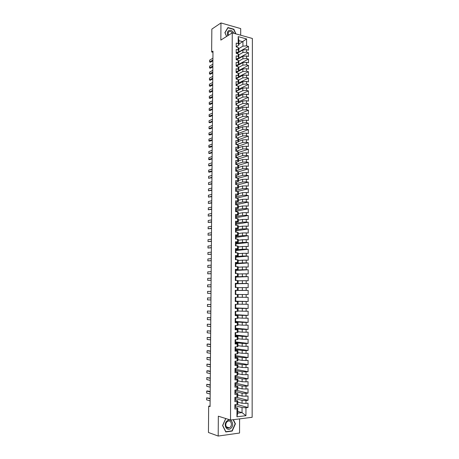 <?xml version="1.0" encoding="UTF-8"?>
<svg xmlns="http://www.w3.org/2000/svg" width="459" height="459" viewBox="0 0 459 459"><rect width="100%" height="100%" fill="white"/><g stroke="black" fill="none" stroke-linecap="round" stroke-linejoin="round"><path stroke-width="0.69" d="M240.682 35.217L240.7 28.59L220.957 22.95L211.84 29.118L211.645 51.976L212.965 52.309M252.152 417.294L252.381 38.476L232.248 32.864L230.516 420.031L252.152 417.294M230.516 420.031L218.335 416.193L218.197 436.05L239.546 433.032L239.587 418.883M237.728 411.373L242.036 412.618L245.944 415.688L245.955 407.735L248.003 407.5L248.009 403.18L245.967 403.409L245.967 400.523L248.015 400.305L248.021 395.997L245.978 396.209L245.984 393.334L248.021 393.128L248.032 388.83L245.99 389.025L245.995 386.157L248.032 385.967L248.038 381.681L246.001 381.859L246.007 379.002L248.044 378.83L248.049 374.555L246.013 374.716L246.018 371.865L248.055 371.704L248.061 367.441L246.024 367.59L246.03 364.744L248.061 364.601L248.067 360.349L246.035 360.481L246.041 357.647L248.072 357.521L248.078 353.275L246.047 353.396L246.053 350.561L248.078 350.452L248.084 346.218L246.064 346.321L246.064 343.498L248.089 343.401L248.095 339.184L246.076 339.27L246.081 336.453L248.101 336.372L248.107 332.161L246.087 332.236L246.093 329.424L248.107 329.361L248.112 325.161L246.099 325.219L246.104 322.413L248.118 322.361L248.124 318.173L246.11 318.219L246.116 315.419L248.13 315.385L248.135 311.208L246.122 311.236L246.127 308.448L248.135 308.425L248.141 304.26L246.133 304.271L246.139 301.488L248.147 301.488L248.153 297.329L246.144 297.323L246.15 294.552L248.158 294.563L248.164 290.415L246.156 290.398L246.162 287.632L248.164 287.655L248.17 283.519L246.167 283.484L246.173 280.724L248.176 280.765L248.181 276.639L246.179 276.593L246.185 273.839L248.181 273.897L248.187 269.777L246.19 269.72L246.196 266.972L248.193 267.04L248.199 262.938L246.202 262.858L246.208 260.121L248.204 260.201L248.21 256.111L246.219 256.019L246.219 253.288L248.21 253.385L248.216 249.3L246.231 249.197L246.231 246.472L248.221 246.581L248.227 242.507L246.242 242.386L246.242 239.673L248.227 239.793L248.233 235.731L246.253 235.599L246.253 232.885L248.239 233.029L248.244 228.972L246.265 228.829L246.265 226.121L248.25 226.276L248.256 222.231L246.276 222.07L246.276 219.373L248.256 219.54L248.262 215.506L246.288 215.334L246.288 212.643L248.267 212.821L248.273 208.799L246.299 208.61L246.299 205.925L248.273 206.12L248.279 202.109L246.311 201.908L246.311 199.229L248.285 199.436L248.29 195.436L246.322 195.218L246.322 192.545L248.29 192.769L248.296 188.775L246.334 188.546L246.334 185.884L248.302 186.119L248.308 182.137L246.345 181.89L246.345 179.234L248.313 179.486L248.313 175.51L246.357 175.252L246.357 172.601L248.319 172.865L248.325 168.901L246.368 168.631L246.368 165.986L248.33 166.261L248.336 162.308L246.38 162.027L246.38 159.388L248.336 159.68L248.342 155.733L246.391 155.435L246.391 152.807L248.348 153.111L248.353 149.175L246.403 148.865L246.403 146.237L248.353 146.559L248.359 142.634L246.408 142.307L246.414 139.691L248.365 140.018L248.371 136.105L246.42 135.766L246.426 133.156L248.371 133.5L248.376 129.593L246.431 129.243L246.437 126.638L248.382 126.994L248.388 123.098L246.443 122.737L246.449 120.138L248.388 120.505L248.394 116.62L246.454 116.242L246.46 113.654L248.399 114.033L248.405 110.16L246.466 109.77L246.472 107.182L248.405 107.578L248.411 103.711L246.477 103.309L246.483 100.728L248.417 101.135L248.422 97.279L246.489 96.866L246.494 94.29L248.422 94.709L248.428 90.865L246.5 90.434L246.506 87.87L248.434 88.3L248.439 84.462L246.512 84.02L246.517 81.461L248.439 81.909L248.445 78.076L246.523 77.623L246.529 75.069L248.451 75.528L248.457 71.707L246.535 71.243L246.535 68.695L248.457 69.166L248.462 65.356L246.546 64.88L246.546 62.338L248.468 62.82L248.474 59.016L246.552 58.528L246.558 55.992L248.474 56.486L248.48 52.693L246.563 52.194L246.569 49.664L248.485 50.169L248.491 46.388L236.683 53.21M245.944 415.688L236.942 416.806L236.97 408.774L237.739 408.057L235.266 407.363M237.349 294.512L235.301 294.494L237.349 294.512L237.343 297.312L235.289 297.306L235.272 301.523L237.326 301.517L237.32 304.323L235.26 304.334L235.243 308.557L237.303 308.534L237.292 311.351L235.237 311.38L235.22 315.614L237.28 315.574L237.269 318.397L235.209 318.437L235.192 322.688L237.257 322.637L237.246 325.465L235.186 325.523L235.169 329.78L237.234 329.711L237.223 332.546L235.157 332.62L235.14 336.889L237.211 336.803L237.2 339.649L235.128 339.735L235.117 344.015L237.188 343.917L237.177 346.769L235.106 346.872L235.088 351.164L237.16 351.049L237.154 353.906L235.077 354.027L235.06 358.33L237.137 358.198L237.131 361.067L235.048 361.199L235.037 365.513L237.114 365.37L237.102 368.238L235.025 368.393L235.008 372.719L237.091 372.553L237.079 375.433L234.997 375.605L234.979 379.937L237.068 379.759L237.056 382.651L234.974 382.835L234.956 387.178L237.045 386.989L237.033 389.88L234.945 390.081L234.928 394.442L237.016 394.229L237.01 397.133L234.916 397.351L234.899 401.717L236.993 401.493L236.982 404.402L234.888 404.637L234.876 409.015L236.97 408.774M235.301 294.5L235.312 290.3L237.366 290.317L237.372 287.523L238.123 287.569L238.118 290.346L235.312 290.352M238.898 44.156L246.586 38.94L238.21 36.622L238.187 43.616L236.23 43.089L236.213 46.916L238.169 47.438L238.164 49.991L236.207 49.474L236.19 53.313L238.152 53.818L238.141 56.377L236.184 55.878L236.167 59.727L238.129 60.221L238.123 62.78L236.156 62.292L236.144 66.153L238.106 66.63L238.101 69.2L236.133 68.73L236.121 72.597L238.089 73.061L238.078 75.637L236.11 75.178L236.098 79.051L238.066 79.51L238.055 82.092L236.087 81.639L236.069 85.529L238.043 85.971L238.037 88.558L236.064 88.122L236.046 92.018L238.02 92.448L238.014 95.042L236.041 94.617L236.024 98.524L238.003 98.943L237.992 101.542L236.012 101.129L236.001 105.048L237.98 105.45L237.969 108.06L235.989 107.658L235.978 111.589L237.957 111.979L237.951 114.589L235.966 114.205L235.949 118.141L237.934 118.52L237.928 121.142L235.943 120.769L235.926 124.716L237.911 125.078L237.905 127.705L235.915 127.35L235.903 131.303L237.894 131.653L237.882 134.286L235.892 133.942L235.88 137.907L237.871 138.245L237.86 140.884L235.869 140.552L235.851 144.528L237.848 144.849L237.837 147.5L235.846 147.178L235.828 151.166L237.825 151.476L237.819 154.132L235.817 153.822L235.806 157.821L237.802 158.114L237.796 160.776L235.794 160.484L235.777 164.488L237.779 164.775L237.773 167.443L235.771 167.162L235.754 171.178L237.762 171.448L237.751 174.122L235.742 173.858L235.731 177.885L237.739 178.138L237.728 180.817L235.719 180.571L235.702 184.604L237.716 184.845L237.705 187.536L235.696 187.301L235.679 191.346L237.693 191.569L237.682 194.266L235.668 194.042L235.656 198.099L237.67 198.311L237.659 201.013L235.645 200.807L235.628 204.869L237.647 205.07L237.636 207.778L235.622 207.583L235.605 211.662L237.624 211.846L237.619 214.56L235.593 214.382L235.582 218.467L237.601 218.639L237.596 221.358L235.57 221.198L235.553 225.294L237.578 225.449L237.573 228.18L235.542 228.025L235.53 232.134L237.555 232.277L237.55 235.014L235.519 234.876L235.501 238.996L237.532 239.122L237.527 241.864L235.496 241.744L235.478 245.869L237.51 245.984L237.504 248.732L235.467 248.623L235.45 252.766L237.487 252.863L237.481 255.617L235.444 255.525L235.427 259.674L237.464 259.76L237.458 262.525L235.415 262.445L235.404 266.604L237.441 266.673L237.435 269.444L235.392 269.381L235.375 273.553L237.418 273.604L237.412 276.387L235.364 276.335L235.352 280.518L237.395 280.558L237.389 283.341L235.341 283.306L235.324 287.5L237.372 287.523M246.586 38.94L246.575 45.871L248.491 46.388M210.079 406.014L208.661 406.169L210.073 406.588L212.976 51.156L211.645 51.976M236.804 53.474L242.914 49.951L242.909 52.475L238.686 54.885M246.569 49.664L242.914 49.951M246.563 52.194L242.909 52.475M238.21 36.622L238.909 40.656L238.898 45.085L236.706 46.388M238.187 43.616L238.898 45.085M236.66 59.773L242.897 56.268L242.891 58.804L238.628 61.173M246.558 55.992L242.897 56.268M246.552 58.528L242.891 58.804M238.169 47.438L238.887 48.883L238.875 51.425L236.683 52.693M238.164 49.991L238.875 51.425M236.637 66.021L242.88 62.608L242.874 65.144L238.56 67.479M246.546 62.338L242.88 62.608M246.546 64.88L242.874 65.144M238.152 53.818L238.864 55.235L238.858 57.777L236.66 59.016M238.141 56.377L238.858 57.777M236.614 72.281L242.868 68.959L242.863 71.501L238.491 73.801M246.535 68.695L242.868 68.959M246.535 71.243L242.863 71.501M238.129 60.221L238.846 61.598L238.835 64.145L236.637 65.35M238.123 62.78L238.835 64.145M236.592 78.558L242.851 75.328L242.845 77.875L238.422 80.136M246.529 75.069L242.851 75.328M246.523 77.623L242.845 77.875M238.106 66.63L238.823 67.972L238.818 70.531L236.614 71.702M238.101 69.2L238.818 70.531M236.569 84.852L242.834 81.708L242.828 84.267L238.347 86.487M246.517 81.461L242.834 81.708M246.512 84.02L242.828 84.267M238.089 73.061L238.806 74.369L238.795 76.928L236.592 78.07L236.592 79.166L236.592 78.047M238.078 75.637L238.795 76.928M236.546 91.157L242.822 88.105L242.817 90.67L238.267 92.856M246.506 87.87L242.822 88.105M246.5 90.434L242.817 90.67M238.066 79.51L238.783 80.778L238.778 83.343L236.569 84.45M238.055 82.092L238.778 83.343M236.523 97.48L242.805 94.52L242.8 97.09L238.187 99.236M246.494 94.29L242.805 94.52M246.489 96.866L242.8 97.09M238.043 85.971L238.766 87.204L238.755 89.775L236.546 90.848L236.546 92.064L236.046 91.697M238.037 88.558L238.755 89.775M236.5 103.814L242.788 100.951L242.782 103.527L238.095 105.633M246.483 100.728L242.788 100.951M246.477 103.309L242.782 103.527M238.02 92.448L238.743 93.642L238.737 96.224L236.523 97.268L236.523 98.49L236.024 98.14M238.014 95.042L238.737 96.224M235.983 109.804L236.477 110.166L242.777 107.4L242.765 109.982L238.003 112.048M246.472 107.182L242.777 107.4M246.466 109.77L242.765 109.982M238.003 98.943L238.72 100.102L238.714 102.684L236.5 103.694L236.5 104.939L236.001 104.595M237.992 101.542L238.714 102.684M238.674 115.593L242.759 113.861L242.754 116.448L237.848 118.502M246.46 113.654L242.759 113.861M246.454 116.242L242.754 116.448M237.98 105.45L238.703 106.574L238.691 109.167L236.477 110.143M237.969 108.06L238.691 109.167M238.651 122.014L242.742 120.338L242.736 122.932L237.573 125.014M246.449 120.138L242.742 120.338M246.443 122.737L242.736 122.932M237.957 111.979L238.68 113.063L238.674 115.662L236.454 116.603M237.951 114.589L238.674 115.662M238.634 128.445L242.725 126.833L242.719 129.432L237.274 131.544M246.437 126.638L242.725 126.833M246.431 129.243L242.719 129.432M237.934 118.52L238.663 119.564L238.651 122.174L236.425 123.081M237.928 121.142L238.651 122.174M238.611 134.894L242.713 133.339L242.708 135.95L236.953 138.09M246.426 133.156L242.713 133.339M246.42 135.766L242.708 135.95M237.911 125.078L238.64 126.087L238.628 128.698L236.396 129.576M237.905 127.705L238.628 128.698M238.588 141.355L242.696 139.869L242.691 142.479L236.603 144.648M246.414 139.691L242.696 139.869M246.408 142.307L242.691 142.479M237.894 131.653L238.617 132.622L238.611 135.244L236.368 136.088M237.882 134.286L238.611 135.244M238.571 147.832L242.679 146.41L242.673 149.032L236.305 151.2L236.333 150.489L235.834 150.236M246.403 146.237L242.679 146.41M246.403 148.865L242.673 149.032M237.871 138.245L238.6 139.175L238.588 141.802L236.339 142.617M237.86 140.884L238.588 141.802M238.548 154.327L242.662 152.967L242.656 155.595L236.282 157.667M246.391 152.807L242.662 152.967M246.391 155.435L242.656 155.595M237.848 144.849L238.577 145.744L238.571 148.377L236.305 149.158M237.837 147.5L238.571 148.377M238.531 160.839L242.65 159.543L242.645 162.176L236.265 164.15M246.38 159.388L242.65 159.543M246.38 162.027L242.645 162.176M237.825 151.476L238.554 152.331L238.548 154.97L236.27 155.721M237.819 154.132L238.548 154.97M238.508 167.369L242.633 166.129L242.627 168.774L236.242 170.645M246.368 165.986L242.633 166.129M246.368 168.631L242.627 168.774M237.802 158.114L238.537 158.934L238.525 161.579L236.23 162.297M237.796 160.776L238.525 161.579M238.485 173.909L242.616 172.739L242.61 175.384L236.224 177.163M246.357 172.601L242.616 172.739M246.357 175.252L242.61 175.384M237.779 164.775L238.514 165.55L238.508 168.206L236.19 168.895M237.773 167.443L238.508 168.206M238.468 180.473L242.599 179.36L242.593 182.016L236.207 183.692M246.345 179.234L242.599 179.36M246.345 181.89L242.593 182.016M237.762 171.448L238.491 172.188L238.485 174.845L236.15 175.504M237.751 174.122L238.485 174.845M238.445 187.048L242.582 185.998L242.576 188.66L236.184 190.238M246.334 185.884L242.582 185.998M246.334 188.546L242.576 188.66M237.739 178.138L238.473 178.838L238.462 181.506L236.098 182.131M237.728 180.817L238.462 181.506M238.422 193.641L242.57 192.66L242.564 195.322L236.167 196.796M246.322 192.545L242.57 192.66M246.322 195.218L242.564 195.322M237.716 184.845L238.451 185.505L238.439 188.179L236.046 188.775M237.705 187.536L238.439 188.179M238.405 200.244L242.553 199.332L242.547 202.006L236.144 203.377M246.311 199.229L242.553 199.332M246.311 201.908L242.547 202.006M237.693 191.569L238.428 192.189L238.422 194.868L235.983 195.442M237.682 194.266L238.422 194.868M238.382 206.871L242.536 206.022L242.53 208.702L236.121 209.975M246.299 205.925L242.536 206.022M246.299 208.61L242.53 208.702M237.67 198.311L238.405 198.89L238.399 201.581L235.915 202.121M237.659 201.013L238.399 201.581M238.359 213.51L242.518 212.724L242.513 215.414L236.092 216.585M246.288 212.643L242.518 212.724M246.288 215.334L242.513 215.414M237.647 205.07L238.387 205.609L238.376 208.306L235.828 208.816M237.636 207.778L238.376 208.306M238.341 220.171L242.501 219.448L242.495 222.145L236.069 223.212M246.276 219.373L242.501 219.448M246.276 222.07L242.495 222.145M237.624 211.846L238.364 212.345L238.353 215.047L235.731 215.529M237.619 214.56L238.353 215.047M238.319 226.844L242.49 226.189L242.478 228.892L236.046 229.856M246.265 226.121L242.49 226.189M246.265 228.829L242.478 228.892M237.601 218.639L238.341 219.098L238.336 221.806L235.616 222.265M237.596 221.358L238.336 221.806M238.296 233.533L242.472 232.948L242.467 235.656L236.024 236.517M246.253 232.885L242.472 232.948M246.253 235.599L242.467 235.656M237.578 225.449L238.319 225.868L238.313 228.582L235.542 229.007L236.046 229.156L236.046 230.441L235.536 230.343M237.573 228.18L238.313 228.582M238.273 240.241L242.455 239.718L242.45 242.432L236.001 243.195M246.242 239.673L242.455 239.718M246.242 242.386L242.45 242.432M237.555 232.277L238.301 232.656L238.29 235.375L235.513 235.754M237.55 235.014L238.29 235.375M238.255 246.965L242.438 246.512L242.432 249.231L235.972 249.891M246.231 246.472L242.438 246.512M246.231 249.197L242.432 249.231M237.532 239.122L238.278 239.46L238.267 242.186L235.49 242.518M237.527 241.864L238.267 242.186M238.232 253.707L242.421 253.322L242.415 256.047L235.949 256.598M246.219 253.288L242.421 253.322M246.219 256.019L242.415 256.047M237.51 245.984L238.255 246.276L238.25 249.013L235.467 249.3M237.504 248.732L238.25 249.013M238.21 260.46L242.404 260.144L242.398 262.881L235.926 263.328M246.208 260.121L242.404 260.144M246.202 262.858L242.398 262.881M237.487 252.863L238.232 253.116L238.227 255.858L235.438 256.099M237.481 255.617L238.227 255.858M238.187 267.236L242.386 266.989L242.381 269.731L235.903 270.07M246.196 266.972L242.386 266.989M246.19 269.72L242.381 269.731M237.464 259.76L238.21 259.972L238.204 262.72L235.415 262.915M237.458 262.525L238.204 262.72M238.169 274.029L242.369 273.845L242.363 276.593L235.364 276.852L235.874 276.897L235.874 278.206L235.358 278.206M246.185 273.839L242.369 273.845M246.179 276.593L242.363 276.593M237.441 266.673L238.192 266.845L238.181 269.599L235.392 269.749M237.435 269.444L238.181 269.599M238.146 280.833L242.358 280.724L242.346 283.478L235.341 283.622M246.173 280.724L242.358 280.724M246.167 283.484L242.346 283.478M237.418 273.604L238.169 273.736L238.158 276.496L235.364 276.599M237.412 276.387L238.158 276.496M238.123 287.661L242.341 287.621L242.335 290.381L235.312 290.404M246.162 287.632L242.341 287.621M246.156 290.398L242.335 290.381M237.395 280.558L238.146 280.644L238.135 283.41L235.341 283.467M237.389 283.341L238.135 283.41M248.158 294.563L235.301 294.477L242.323 294.529L242.318 297.3L238.095 297.248M246.15 294.552L242.323 294.529M246.144 297.323L242.318 297.3M237.366 290.317L238.118 290.346M235.272 301.299L242.306 301.46L242.3 304.237L238.072 304.11M246.139 301.488L242.306 301.46M246.133 304.271L242.3 304.237M238.101 294.512L238.095 297.294L237.343 297.312M235.249 308.132L242.289 308.408L242.283 311.191L238.049 310.995M246.127 308.448L242.289 308.408M246.122 311.236L242.283 311.191M237.326 301.517L235.272 301.408M238.078 301.471L238.072 304.26L237.32 304.323M235.22 315.046L242.272 315.373L242.266 318.167L238.026 317.898M246.116 315.419L242.272 315.373M246.11 318.219L242.266 318.167M237.303 308.534L235.249 308.339M238.06 308.454L238.049 311.248L237.292 311.351M235.714 321.879L242.254 322.356L242.249 325.156L238.003 324.817M246.104 322.413L242.254 322.356M246.099 325.219L242.249 325.156M237.28 315.574L235.22 315.287M238.037 315.448L238.026 318.253L237.269 318.397M235.691 328.77L242.237 329.355L242.232 332.161L237.986 331.754M246.093 329.424L242.237 329.355M246.087 332.236L242.232 332.161M237.257 322.637L238.014 322.459L235.197 322.252M238.014 322.459L238.003 325.27L237.246 325.465M235.662 335.678L242.22 336.378L242.214 339.19L237.963 338.708M246.081 336.453L242.22 336.378M246.076 339.27L242.214 339.19M237.234 329.711L237.992 329.493L235.169 329.235M237.992 329.493L237.98 332.31L237.223 332.546M235.639 342.603L242.203 343.412L242.197 346.235L237.94 345.679M246.064 343.498L242.203 343.412M246.064 346.321L242.197 346.235M237.211 336.803L237.969 336.545L235.146 336.24M237.969 336.545L237.957 339.367L237.2 339.649M235.616 349.546L242.186 350.469L242.18 353.292L237.917 352.667M246.053 350.561L242.186 350.469M246.047 353.396L242.18 353.292M237.188 343.917L237.946 343.613L235.117 343.257M237.946 343.613L237.934 346.447L237.177 346.769M235.587 356.505L242.168 357.538L242.163 360.372L237.894 359.678M246.041 357.647L242.168 357.538M246.035 360.481L242.163 360.372M237.16 351.049L237.923 350.699L235.094 350.297M237.923 350.699L237.911 353.539L237.154 353.906M235.565 363.488L242.151 364.63L242.145 367.475L237.871 366.701M246.03 364.744L242.151 364.63M246.024 367.59L242.145 367.475M237.137 358.198L237.9 357.808L235.065 357.354M237.9 357.808L237.894 360.654L237.131 361.067M235.542 370.482L242.134 371.738L242.128 374.59L237.848 373.741M246.018 371.865L242.134 371.738M246.013 374.716L242.128 374.59M237.114 365.37L237.877 364.928L235.037 364.429L235.559 364.285L235.536 362.558L235.048 362.312M237.877 364.928L237.871 367.785L237.102 368.238M235.513 377.493L242.117 378.87L242.111 381.727L237.825 380.804M246.007 379.002L242.117 378.87M246.001 381.859L242.111 381.727M237.091 372.553L237.854 372.071L235.117 371.538M237.854 372.071L237.848 374.934L237.079 375.433M235.49 384.527L242.1 386.013L242.094 388.876L237.802 387.884M245.995 386.157L242.1 386.013M245.99 389.025L242.094 388.876M237.068 379.759L237.831 379.232L235.174 378.669M237.831 379.232L237.825 382.1L237.056 382.651M235.461 391.573L242.082 393.179L242.077 396.048L237.779 394.981M245.984 393.334L242.082 393.179M245.978 396.209L242.077 396.048M237.045 386.989L237.808 386.409L235.215 385.818M237.808 386.409L237.802 389.289L237.033 389.88M235.438 398.641L242.065 400.363L242.059 403.243L237.756 402.095M245.967 400.523L242.065 400.363M245.967 403.409L242.059 403.243M237.016 394.229L237.785 393.61L235.243 392.984M237.785 393.61L237.779 396.49L237.01 397.133M235.404 405.727L242.048 407.563L242.036 412.618L237.722 413.134L237.739 408.057M245.955 407.735L242.048 407.563M236.993 401.493L237.762 400.822L235.26 400.162M237.762 400.822L237.756 403.713L236.982 404.402M218.197 436.05L208.443 432.481L208.661 406.169M220.957 22.95L220.842 40.099L232.248 32.864M238.749 48.608L242.92 46.164L242.931 41.752L238.909 40.656M236.942 416.806L237.722 413.134M246.575 45.871L242.92 46.164M225.719 418.522L222.581 425.504L225.782 431.948L232.208 431.058L235.41 423.818L233.367 419.669M235.909 33.886L233.883 29.238L227.934 27.551L224.893 32.646L226.574 36.468M248.003 407.5L236.746 404.431M248.015 400.305L236.012 397.236M248.021 393.128L235.467 390.127M248.032 385.967L235.496 383.185M248.044 378.83L235.519 376.26M248.055 371.704L235.283 369.306M248.061 364.601L235.41 362.432M248.072 357.521L235.57 355.582M248.078 350.452L235.616 348.731M248.089 343.401L235.645 341.892M248.101 336.372L235.668 335.064M248.107 329.361L235.691 328.26M248.118 322.361L235.714 321.472M248.13 315.385L235.742 314.696M248.135 308.425L235.765 307.943M248.147 301.488L235.272 301.19M248.164 290.415L235.312 290.461M248.17 283.519L235.542 283.765M248.181 276.639L235.874 277.081M248.187 269.777L235.897 270.42M248.199 262.938L235.926 263.77M248.21 256.111L235.949 257.143M248.216 249.3L235.972 250.528M248.227 242.507L235.995 243.93M248.233 235.731L236.006 237.349M248.244 228.972L236.012 230.785L236.046 229.156M248.256 222.231L235.559 224.313L236.069 223.688L235.559 223.579M248.262 215.506L236.041 217.704M248.273 208.799L236.115 211.18M248.279 202.109L236.138 204.674M248.29 195.436L236.27 198.162M248.296 188.775L237.073 191.501M248.308 182.137L237.739 184.868M248.313 175.51L237.957 178.35M248.325 168.901L238.158 171.85M248.336 162.308L238.336 165.36M248.342 155.733L238.496 158.889M248.353 149.175L238.554 152.468M248.359 142.634L238.577 146.071M248.371 136.105L238.594 139.691M248.376 129.593L238.617 133.322M248.388 123.098L238.634 126.971M248.394 116.62L238.657 120.637M248.405 110.16L238.674 114.32M248.411 103.711L238.697 108.014M248.422 97.279L238.714 101.726M248.428 90.865L238.737 95.449M248.439 84.462L238.755 89.189M248.445 78.076L238.778 82.947M248.457 71.707L238.795 76.716M248.462 65.356L238.818 70.497M248.474 59.016L236.637 65.505M248.48 52.693L236.66 59.349M235.088 423.714L235.41 423.818M231.686 430.881L232.208 431.058M234.882 407.472L235.404 407.236L235.318 405.108M234.888 406.06L235.41 405.865L235.404 407.236M235.415 404.999L235.415 404.58L234.888 405.268M210.119 400.85L206.636 399.869L206.619 399.192L206.653 397.833L210.142 398.412M206.636 399.869L206.653 397.833L210.136 398.796M234.905 400.248L235.433 400.03L235.301 397.919M234.91 398.842L235.438 398.664L235.433 400.03M235.438 397.804L235.444 397.293L234.939 398.033M210.176 394.011L206.693 393.088L206.688 391.412L206.711 391.057L207.732 390.965L210.193 391.602M206.693 393.088L206.711 391.057L210.193 391.963M234.933 393.047L235.456 392.847L235.272 390.747M235.054 391.659L235.461 391.481M235.467 390.62L235.467 390.03L235.467 390.62L234.962 390.839M210.233 387.184L206.757 386.329L206.739 385.675L206.774 384.298L210.251 384.803M206.757 386.329L206.774 384.298L210.245 385.141M227.107 420.88C222.81 424.202 226.735 432.085 230.814 428.367C235.048 425.045 231.204 417.231 227.107 420.88M227.216 421.683C224.399 423.823 226.23 429.308 229.259 427.822L230.022 427.346C232.839 425.177 230.969 419.704 227.928 421.236L227.216 421.683M233.109 419.704L235.14 423.818L232.03 430.835L225.811 431.695L222.707 425.453L225.811 418.551M233.878 33.318C232.679 30.931 231.084 29.961 229.093 30.414C227.32 31.39 226.907 33.134 227.853 35.653M232.329 32.887C231.376 31.682 230.332 31.246 229.196 31.579L228.324 32.256L228.209 35.429M226.631 36.427L225.013 32.744L227.957 27.81L233.717 29.439L235.622 33.805M227.67 27.993L227.957 27.81M234.962 385.864L235.484 385.675L235.22 383.598M235.083 384.481L235.49 384.315L235.484 385.675M235.49 383.46L235.496 382.789L235.49 383.46L234.985 383.667M210.285 380.373L206.814 379.582L206.797 378.939L206.831 377.556L210.308 378.027M206.814 379.582L206.831 377.556L210.302 378.336M234.985 378.698L235.507 378.526L235.49 376.719L235.002 376.512M235.106 377.327L235.513 377.172L235.507 378.526M235.519 376.317L235.519 375.56L235.519 376.317L235.111 376.466M210.342 373.58L206.871 372.851L206.866 371.216L206.889 370.832L207.904 370.757L210.36 371.262M206.871 372.851L206.889 370.832L210.36 371.549M235.014 371.555L235.536 371.394L235.513 369.627L235.042 369.363M235.134 370.184L235.542 370.04L235.536 371.394M235.542 369.191L235.547 368.353L235.542 369.191L235.025 369.375M210.4 366.804L206.934 366.133L206.917 365.519L206.952 364.125L210.417 364.515M206.934 366.133L206.952 364.125L210.411 364.779M235.042 363.04L235.565 362.931L235.559 364.285M235.57 362.082L235.57 361.164L235.57 362.082L235.048 362.254M210.452 360.045L206.992 359.437L206.975 358.835L207.009 357.429L210.469 357.791M206.992 359.437L207.009 357.429L210.469 358.02M235.065 357.32L235.587 357.188L235.593 355.845L235.071 355.289M235.071 355.932L235.593 355.845L235.587 357.188M235.593 354.996L235.599 353.998L235.593 354.996L235.088 355.146M210.509 353.304L207.049 352.753L207.043 351.164L207.066 350.756L208.076 350.699L210.526 351.078M207.049 352.753L207.066 350.756L210.526 351.284M235.094 350.228L235.61 350.114L235.616 348.771L235.1 348.278M235.094 348.846L235.616 348.771L235.61 350.114M235.622 347.922L235.622 346.849L235.622 347.922L235.111 348.06M210.561 346.579L207.107 346.092L207.101 344.514L207.124 344.095L208.134 344.049L210.578 344.376M207.107 346.092L207.124 344.095L210.578 344.566M235.117 343.154L235.639 343.057L235.645 341.714L235.123 341.289M235.123 341.777L235.645 341.714L235.639 343.057M235.645 340.871L235.651 339.717L235.645 340.871L235.134 340.997M210.618 339.867L207.17 339.442L207.158 337.876L207.187 337.451L210.635 337.698M207.17 339.442L207.187 337.451L210.635 337.858M235.146 336.097L235.662 336.017L235.668 334.68L235.151 334.313M235.151 334.726L235.668 334.68L235.662 336.017M235.674 333.836L235.674 332.603L235.674 333.836L235.157 333.951M210.67 333.177L207.227 332.809L207.21 332.247L207.244 330.819L210.687 331.037M207.227 332.809L207.244 330.819L210.687 331.168M235.169 329.063L235.691 328.994L235.668 327.479L235.174 327.359M235.18 325.551L235.668 325.506M235.174 327.692L235.691 327.663L235.691 328.994M235.696 326.819L235.702 325.506L235.696 326.819L235.18 326.917M210.727 326.498L207.284 326.188L207.267 325.643L207.302 324.209L210.744 324.387M207.284 326.188L207.302 324.209L210.744 324.496M235.197 322.046L235.714 321.988L235.719 320.663L235.203 320.422M235.209 318.54L235.714 318.431M235.203 320.675L235.719 320.663L235.714 321.988M235.719 319.82L235.725 318.494L235.719 319.82L235.203 319.906M210.779 319.837L207.342 319.59L207.325 319.057L207.359 317.611L210.796 317.754M207.342 319.59L207.359 317.611L210.796 317.84M235.226 313.681L235.742 313.681L235.737 315.006L235.714 313.572L235.226 313.503M235.237 311.552L235.754 311.518L235.444 311.374M235.748 312.843L235.754 311.518L235.748 312.843L235.232 312.912M210.836 313.193L207.399 313.004L207.382 312.481L207.416 311.03L210.853 311.139M207.399 313.004L207.416 311.03L210.853 311.202M235.249 308.064L235.765 308.035L235.771 306.715L235.255 306.595M235.26 304.575L235.777 304.558L235.26 304.46M235.255 306.698L235.771 306.715L235.765 308.035M235.771 305.878L235.777 304.558L235.771 305.878L235.255 305.935M210.888 306.566L207.457 306.434L207.439 305.923L207.474 304.466L210.905 304.541M207.457 306.434L207.474 304.466L210.905 304.575M235.272 301.098L235.788 301.087L235.794 299.767L235.278 299.71M235.289 297.621L235.8 297.616L235.289 297.581M235.278 299.738L235.794 299.767L235.788 301.087M235.8 298.935L235.8 297.616L235.8 298.935L235.283 298.975M210.945 299.951L207.514 299.876L207.497 299.377L207.531 297.914L210.962 297.954M207.514 299.876L207.531 297.914L210.956 297.971M235.301 294.15L235.817 294.15L235.817 292.836L235.817 294.15M235.312 290.685L235.828 290.69L235.823 292.004L235.306 292.033M235.335 292.022L235.823 292.004L235.828 290.69M235.306 292.796L235.817 292.836M207.588 291.385L207.571 293.341L210.997 293.358L207.571 293.341L207.554 292.853L207.588 291.385L211.014 291.379M235.324 287.219L235.84 287.236L235.324 287.294M235.335 283.76L235.851 283.782L235.846 285.096L235.335 285.108M235.335 285.171L235.846 285.096L235.851 283.782M235.329 285.871L235.846 285.923L235.84 287.236L235.846 285.923M211.048 286.772L207.629 286.818L207.611 286.341L207.646 284.867L211.065 284.804M207.646 284.867L207.629 286.818L211.048 286.8M235.352 280.306L235.863 280.34L235.352 280.455M235.358 278.338L235.846 278.286L235.874 276.897M235.358 278.963L235.869 279.032L235.863 280.34L235.869 279.032M211.106 280.208L207.686 280.311L207.669 279.847L207.703 278.361L211.123 278.24M207.703 278.361L207.686 280.311L211.106 280.26M235.375 273.415L235.863 273.564M235.387 269.972L235.903 270.024L235.897 271.326L235.387 271.315M235.381 271.527L235.869 271.453L235.903 270.024M235.381 272.072L235.892 272.153L235.892 273.455L235.892 272.153M211.157 273.662L207.743 273.822L207.726 273.363L207.761 271.877L211.174 271.699M207.761 271.877L207.743 273.822L211.157 273.73M235.404 266.536L235.909 266.622M235.415 263.105L235.926 263.168L235.92 264.47L235.41 264.441M235.41 264.728L235.892 264.631L235.926 263.168M235.404 265.199L235.92 265.291L235.915 266.593L235.92 265.291M211.209 267.127L207.801 267.345L207.784 266.903L207.818 265.405L211.226 265.17M207.818 265.405L207.801 267.345L211.209 267.224M235.438 256.254L235.949 256.334L235.949 257.631L235.433 257.591M235.433 257.947L235.915 257.826L235.949 256.334M235.433 258.342L235.943 258.451L235.937 259.696L235.943 258.451M211.266 260.609L207.858 260.884L207.841 260.454L207.875 258.951L211.278 258.658M207.875 258.951L207.858 260.884L211.26 260.729M235.467 249.421L235.978 249.512L235.972 250.809L235.461 250.752M235.461 251.182L235.943 251.039L235.978 249.512M235.456 251.503L235.966 251.624L235.966 252.789L235.966 251.624M211.318 254.108L207.916 254.441L207.898 254.016L207.933 252.507L211.335 252.157M207.933 252.507L207.916 254.441L211.318 254.252M235.49 242.604L236.001 242.713L235.995 243.999M235.484 244.435L235.995 244.004L235.484 243.936M235.484 244.681L235.995 244.819L235.989 245.898L235.995 244.819M211.369 247.619L207.973 248.009L207.961 246.638L207.99 246.081L211.387 245.68M207.99 246.081L207.973 248.009L211.369 247.785M235.513 235.806L236.024 235.926L236.018 237.211L235.622 237.108M235.507 237.705L235.989 237.515L236.024 235.926M235.507 237.877L236.018 238.026L236.012 239.024L236.018 238.026M211.421 241.153L208.03 241.595L208.019 240.235L208.042 239.673L211.438 239.214M208.042 239.673L208.03 241.595L211.421 241.336M235.536 230.992L236.012 230.779M235.53 231.089L236.041 231.256L236.041 232.168L236.041 231.256M211.479 234.692L208.082 235.197L208.065 234.807L208.099 233.275L211.49 232.759M208.099 233.275L208.082 235.197L211.473 234.905M235.565 222.259L236.075 222.403L236.069 223.682L236.075 222.403M235.559 224.319L236.064 224.497L236.064 225.335L236.064 224.497M211.53 228.255L208.139 228.811L208.122 228.433L208.156 226.895L211.542 226.327M208.156 226.895L208.139 228.811L211.524 228.49M235.593 215.512L236.098 215.673L236.092 216.946M235.645 217.6L236.092 216.952L235.696 216.809M235.582 217.566L236.092 217.755L236.087 218.513L236.092 217.755M211.582 221.829L208.197 222.443L208.185 221.123L208.214 220.532L211.599 219.907M208.214 220.532L208.197 222.443L211.576 222.087M235.616 208.782L236.121 208.954L236.115 210.228L235.61 210.09M235.794 210.893L236.121 208.954M235.61 210.83L236.115 211.037L236.11 211.708L236.115 211.037M211.633 215.42L208.254 216.086L208.243 214.783L208.271 214.187L211.651 213.504M208.271 214.187L208.254 216.086L211.633 215.701M235.639 202.063L236.144 202.253L236.144 203.521M235.915 204.198L236.144 203.526L235.633 203.371M235.633 204.112L236.138 204.33L236.138 204.921L236.138 204.33M211.685 209.029L208.306 209.746L208.288 209.402L208.323 207.847L211.702 207.112M208.323 207.847L208.306 209.746L211.685 209.327M235.668 195.368L236.173 195.568L236.167 196.836L235.771 196.659M236.006 197.525L236.173 195.568M235.656 197.41L236.161 197.64L236.161 198.15L236.161 197.64M211.737 202.648L208.363 203.423L208.346 203.09L208.38 201.53L211.754 200.738M208.38 201.53L208.363 203.423L211.737 202.976M235.691 188.689L236.196 188.901L236.19 190.164L235.8 189.974M236.075 190.858L236.196 188.901M235.685 190.72L236.184 191.403L236.184 190.967M211.788 196.286L208.42 197.118L208.409 195.85L208.438 195.224L211.806 194.381M208.438 195.224L208.42 197.118L211.788 196.63M235.714 182.022L236.219 182.252L236.213 183.514L235.708 183.325M236.133 184.214L236.219 182.252M235.708 184.053L236.207 184.667L236.213 184.311M211.84 189.934L208.472 190.818L208.455 190.508L208.489 188.936L211.857 188.035M208.489 188.936L208.472 190.818L211.84 190.307M235.737 175.378L236.242 175.613L236.236 176.87M236.178 177.587L236.236 176.876L235.737 176.669M235.731 177.398L236.236 177.667M211.892 183.606L208.529 184.541L208.518 183.302L208.547 182.659L211.909 181.707M208.547 182.659L208.529 184.541L211.892 183.996M235.765 168.746L236.265 168.998L236.259 170.255L235.76 170.037M236.219 170.972L236.265 168.998M235.754 170.765L236.259 171.046M211.943 177.283L208.587 178.276L208.575 177.048L208.598 176.399L211.96 175.39M208.598 176.399L208.587 178.276L211.943 177.696M235.788 162.13L236.287 162.394L236.287 163.645M236.253 164.368L236.287 163.651L235.783 163.421M235.783 164.144L236.282 164.442M211.995 170.983L208.621 171.746L208.656 170.151L212.012 169.096M208.656 170.151L208.638 172.027L209.614 172.154L211.995 171.414M235.811 155.532L236.316 155.813L236.31 157.058L235.806 156.817M236.276 157.781L236.316 155.813M235.806 157.54L236.305 157.85M212.047 164.695L208.696 165.791L208.684 164.586L208.713 163.92L212.064 162.807M208.713 163.92L208.696 165.791L209.671 165.923L212.047 165.148M235.84 148.951L236.339 149.244L236.333 150.483L236.339 149.244M235.828 150.954L236.322 151.24M212.098 158.418L208.73 159.307L208.765 157.707L212.115 156.542M208.765 157.707L208.747 159.571L209.723 159.709L212.092 158.894M235.863 142.388L236.362 142.692L236.356 143.931L235.857 143.667M236.328 144.602L236.362 142.692M235.851 144.384L236.282 144.596M212.15 152.158L208.805 153.363L208.793 152.187L208.822 151.504L212.167 150.288M208.822 151.504L208.805 153.363L209.774 153.507L212.144 152.658M235.886 135.835L236.385 136.157L236.379 137.396L235.88 137.115M236.356 137.987L236.385 136.151M212.201 145.916L208.839 146.932L208.874 145.319L212.219 144.046M208.874 145.319L208.856 147.173L209.826 147.322L212.196 146.438M235.909 129.306L236.408 129.633L236.402 130.872L235.903 130.58M236.385 131.389L236.408 129.633M212.253 139.685L208.897 140.764L208.931 139.146L212.265 137.82M208.931 139.146L208.914 140.993L209.883 141.148L212.247 140.23M235.932 122.788L236.431 123.127L236.425 124.36L235.932 124.056M236.414 124.802L236.431 123.127M212.305 133.471L208.948 134.613L208.983 132.984L212.316 131.613M208.983 132.984L208.965 134.831L209.935 134.992L212.299 134.034M235.96 116.288L236.454 116.643L236.448 117.871L235.955 117.556M236.437 118.233L236.454 116.638M212.351 127.269L209.023 128.681L209.011 127.55L209.034 126.839L212.368 125.416M209.034 126.839L209.023 128.681L209.987 128.853L212.351 127.854M236.465 111.68L236.477 110.166L236.477 111.394L235.978 111.067M212.402 121.084L209.074 122.547L209.063 121.428L209.092 120.711L212.419 119.231M209.092 120.711L209.074 122.547L210.038 122.719L212.397 121.692M236.006 103.332L236.5 103.711L236.488 105.145M212.454 114.916L209.109 116.236L209.143 114.595L212.471 113.063M209.143 114.595L209.126 116.425L210.096 116.609L212.448 115.542M236.029 96.878L236.523 97.268L236.517 98.628M212.506 108.754L209.166 110.143L209.201 108.49L212.517 106.913M209.201 108.49L209.184 110.321L210.147 110.504L212.5 109.403M236.052 90.44L236.546 90.848L236.54 92.127M212.557 102.615L209.218 104.061L209.252 102.403L212.569 100.773M209.252 102.403L209.235 104.227L210.199 104.422L212.551 103.281M236.075 84.02L236.569 84.439L236.569 85.638L236.075 85.271M212.603 96.488L209.27 97.991L209.304 96.333L212.62 94.652M209.304 96.333L209.287 98.151L210.251 98.346L212.597 97.176M236.104 77.617L236.597 78.041M236.569 79.16L236.098 78.862M212.655 90.371L209.344 92.087L209.333 91.031L209.356 90.274L212.672 88.541M209.356 90.274L209.344 92.087L210.302 92.288L212.649 91.077M236.127 71.225L236.62 71.667L236.614 72.711L236.62 71.667M236.54 72.694L236.121 72.47M212.706 84.272L209.379 85.896L209.413 84.227L212.718 82.448M209.413 84.227L209.396 86.04L210.354 86.246L212.701 85.001M236.15 64.851L236.643 65.304L236.637 66.274L236.643 65.304M236.465 66.228L236.144 66.096M212.752 78.185L209.447 80.004L209.436 78.965L209.465 78.196L212.769 76.366M209.465 78.196L209.447 80.004L210.406 80.216L212.746 78.937M236.173 58.494L236.666 58.953L236.66 59.848L236.666 58.953M212.804 72.115L209.482 73.859L209.516 72.178L212.815 70.296M209.516 72.178L209.499 73.979L210.457 74.197L212.798 72.883M236.196 52.148L236.683 52.624L236.683 53.439L236.683 52.624M212.856 66.056L209.533 67.857L209.568 66.171L212.867 64.243M209.568 66.171L209.556 67.972L210.509 68.196L212.844 66.848M236.219 45.82L236.706 47.047L236.706 46.307M212.901 60.014L209.608 61.976L209.597 60.978L209.625 60.181L212.919 58.201M209.625 60.181L209.608 61.976L210.561 62.206L212.896 60.823M235.461 391.487L235.456 392.841M226.281 426.824L229.259 427.822M235.995 244.004L236.001 242.713M236.092 216.952L236.098 215.673M236.144 203.526L236.144 202.253M236.236 176.876L236.242 175.613M236.287 163.651L236.287 162.394M236.569 85.638L236.569 84.439"/></g></svg>
